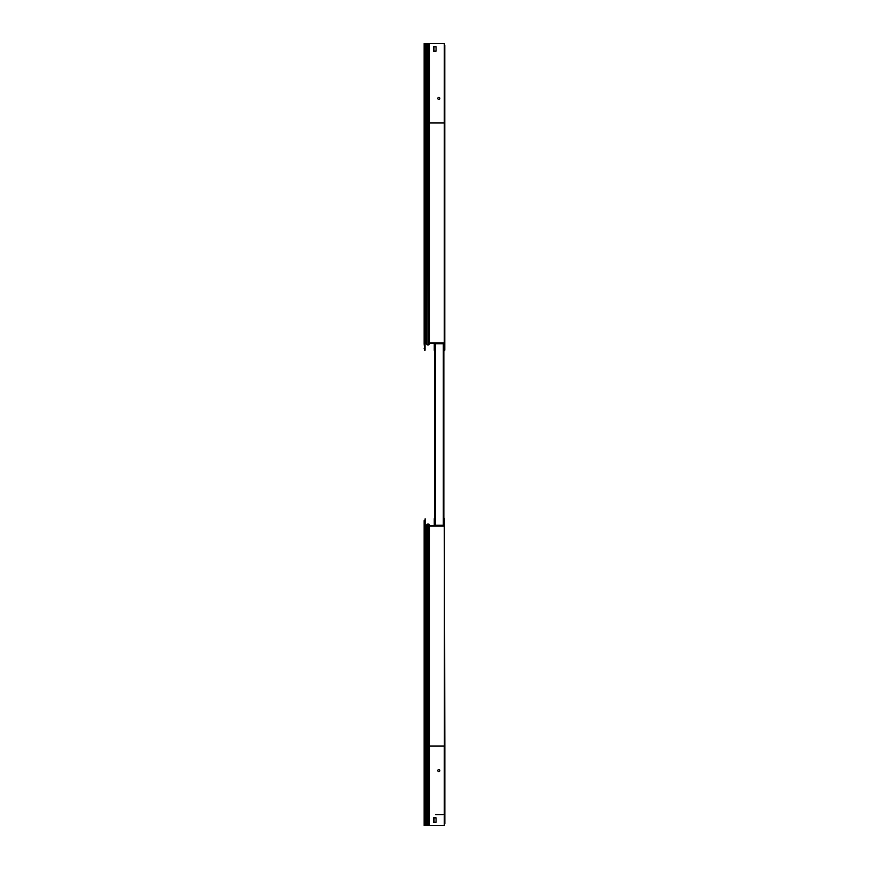 <?xml version="1.0" encoding="UTF-8"?>
<svg xmlns="http://www.w3.org/2000/svg" width="869" height="869" viewBox="0 0 869 869"><rect width="100%" height="100%" fill="white"/><g stroke="black" fill="none" stroke-linecap="round" stroke-linejoin="round"><path stroke-width="1.3" d="M435.51 814.557L443.06 814.557M443.863 518.076L443.863 350.924M434.706 518.076L434.706 350.924M429.46 526.125L428.232 524.67L428.232 825.55L444.407 825.55L444.407 518.793L444.852 746.026L444.309 526.125L429.46 526.125L429.46 746.026L427.429 746.026L427.429 825.55L424.148 825.55L424.148 520.629M444.407 823.714L444.407 825.55M444.852 823.714L444.852 746.026M424.691 525.321L425.137 518.793L425.137 525.658M430.198 525.68L429.112 524.387A0.988 0.988 0 0 0 428.091 524.072A0.988 0.988 0 0 1 429.112 524.387L429.112 525.039M425.68 525.658A0.728 0.728 0 0 1 425.137 524.952A0.728 0.728 0 0 0 425.68 525.658M425.137 823.714L425.137 825.55M434.033 822.248L436.064 822.248L436.064 817.848L434.033 817.848L434.033 822.248M438.812 771.585A1.01 1.01 0 0 0 439.823 770.575A1.01 1.01 0 0 0 438.812 769.565A1.01 1.01 0 0 0 437.802 770.575A1.01 1.01 0 0 0 438.812 771.585M429.21 525.832L428.569 524.387A0.988 0.988 0 0 0 427.113 524.322L425.919 525.528A0.554 0.554 0 0 1 425.528 525.68L425.321 525.68A0.728 0.728 0 0 1 424.593 524.952L424.593 520.629M428.569 524.387L428.232 524.67A0.554 0.554 0 0 0 427.429 524.637L426.223 525.832A0.988 0.988 0 0 1 425.528 526.125L425.321 526.125A1.173 1.173 0 0 1 424.148 524.952M435.141 520.629L435.141 525.245L443.429 525.245L443.429 520.629L444.309 518.793L443.863 525.68L429.547 525.549M444.309 520.629L444.309 526.125M428.232 825.55L427.429 825.55M429.46 825.55L429.46 746.026L444.309 746.026L444.309 825.55M436.064 817.848L433.501 817.848L433.501 822.248L436.064 822.248M444.309 348.371L444.309 342.875L429.46 342.875L428.569 344.613A0.988 0.988 0 0 1 427.113 344.678L425.919 343.472A0.554 0.554 0 0 0 425.528 343.32L425.321 343.32A0.728 0.728 0 0 0 424.593 344.048L425.071 350.207L425.071 343.364M424.626 343.82L425.071 350.207M444.787 350.207L444.787 45.286M443.32 351.011L443.505 351.011A0.804 0.804 0 0 0 444.309 350.207L444.341 45.286M429.46 43.45L429.46 122.974L424.148 122.974L424.148 43.45L444.341 43.45L444.309 122.974L429.46 122.974L429.46 342.875M433.968 51.152L436.064 51.152L436.064 46.752L433.968 46.752L433.968 51.152M425.658 343.331A0.728 0.728 0 0 0 425.071 344.048M430.133 342.875L429.047 344.613A0.988 0.988 0 0 1 428.059 344.939M437.802 98.425A1.01 1.01 0 0 0 438.812 99.435A1.01 1.01 0 0 0 439.823 98.425A1.01 1.01 0 0 0 438.812 97.415A1.01 1.01 0 0 0 437.802 98.425M443.32 350.576L443.863 343.32L429.547 343.451M429.21 343.168L428.232 344.33A0.554 0.554 0 0 1 427.429 344.363L426.223 343.168A0.988 0.988 0 0 0 425.528 342.875L425.321 342.875A1.173 1.173 0 0 0 424.148 344.048L424.593 348.371M424.593 350.207L424.148 348.371M424.148 122.974L424.148 344.048L424.148 122.974M424.593 45.286L424.593 43.45M444.309 342.875L444.787 122.974M436.064 46.752L433.501 46.752L433.501 51.152L436.064 51.152M435.141 348.371L435.141 343.755L443.429 343.755L443.429 348.371M434.706 348.371L434.706 343.32M434.706 520.629L434.706 525.68M443.429 520.629L443.429 518.793M435.25 343.755L435.25 525.245M443.32 343.755L443.32 525.245M435.25 517.989L435.076 517.989A0.804 0.804 0 0 0 434.261 518.793L434.261 525.68M435.25 518.424L434.706 518.793M434.261 343.32L434.261 350.207A0.804 0.804 0 0 0 435.076 351.011L435.25 351.011M444.309 518.793A0.804 0.804 0 0 0 443.505 517.989L443.32 517.989M443.863 518.793L443.32 518.424M427.113 524.322L427.429 746.026L426.223 746.026L425.919 525.528M426.223 825.55L426.223 746.026L425.321 746.026L425.321 825.55M425.321 526.125L425.321 746.026L424.148 746.026M425.528 526.125L425.528 825.55M429.047 344.613L429.047 344.048M428.232 43.45L428.569 344.613M427.429 43.45L427.113 344.678M426.223 43.45L425.919 343.472M425.321 43.45L425.321 342.875M425.528 43.45L425.528 342.875"/></g></svg>
